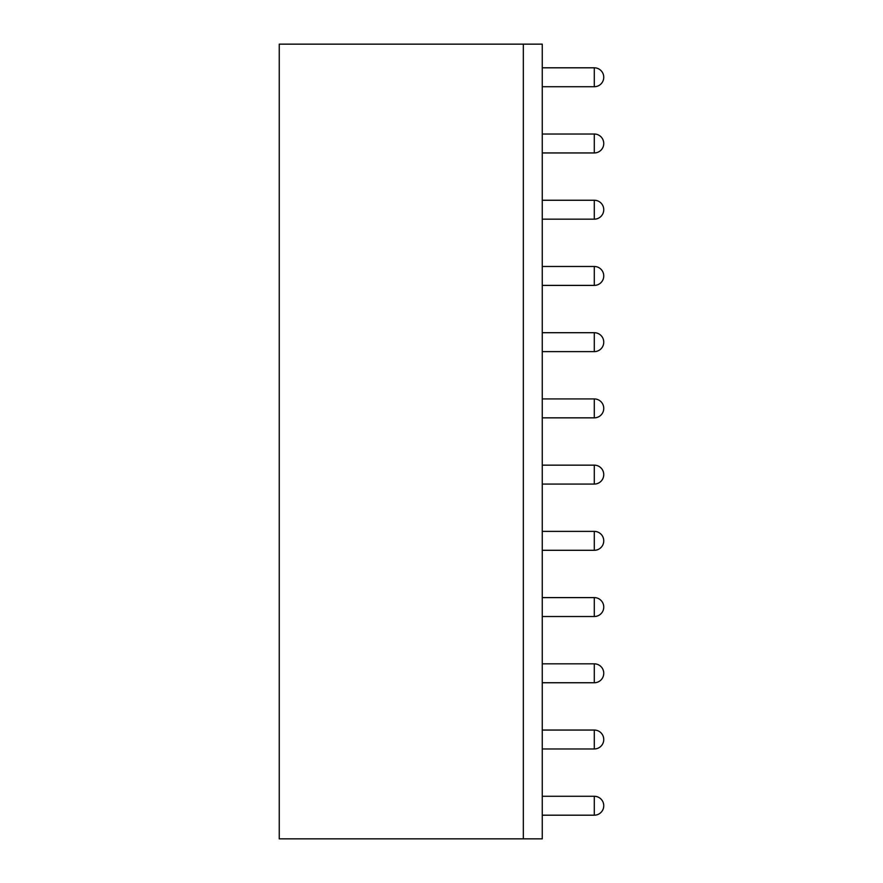 <?xml version="1.0" encoding="UTF-8"?>
<svg xmlns="http://www.w3.org/2000/svg" width="883" height="883" viewBox="0 0 883 883"><rect width="100%" height="100%" fill="white"/><g stroke="black" fill="none" stroke-linecap="round" stroke-linejoin="round"><path stroke-width="1.32" d="M523.332 838.85L542.261 838.85L542.261 44.15L279.249 44.15L279.249 838.85L523.332 838.85L523.332 44.15M594.292 796.278L594.292 815.197A9.459 9.459 180 0 0 603.751 805.737A9.459 9.459 0 0 0 594.292 796.278L542.261 796.278M594.292 815.197L542.261 815.197M594.292 730.053L594.292 748.972A9.459 9.459 180 0 0 603.751 739.513A9.459 9.459 0 0 0 594.292 730.053L542.261 730.053M594.292 748.972L542.261 748.972M594.292 663.828L594.292 682.747A9.459 9.459 180 0 0 603.751 673.288A9.459 9.459 0 0 0 594.292 663.828L542.261 663.828M594.292 682.747L542.261 682.747M594.292 597.603L594.292 616.522A9.459 9.459 180 0 0 603.751 607.062A9.459 9.459 0 0 0 594.292 597.603L542.261 597.603M594.292 616.522L542.261 616.522M594.292 531.378L594.292 550.297A9.459 9.459 180 0 0 603.751 540.837A9.459 9.459 0 0 0 594.292 531.378L542.261 531.378M594.292 550.297L542.261 550.297M594.292 465.153L594.292 484.072A9.459 9.459 180 0 0 603.751 474.613A9.459 9.459 0 0 0 594.292 465.153L542.261 465.153M594.292 484.072L542.261 484.072M594.292 398.928L594.292 417.847A9.459 9.459 180 0 0 603.751 408.387A9.459 9.459 0 0 0 594.292 398.928L542.261 398.928M594.292 417.847L542.261 417.847M594.292 332.703L594.292 351.622A9.459 9.459 180 0 0 603.751 342.163A9.459 9.459 0 0 0 594.292 332.703L542.261 332.703M594.292 351.622L542.261 351.622M594.292 266.478L594.292 285.397A9.459 9.459 180 0 0 603.751 275.938A9.459 9.459 0 0 0 594.292 266.478L542.261 266.478M594.292 285.397L542.261 285.397M594.292 200.253L594.292 219.172A9.459 9.459 180 0 0 603.751 209.713A9.459 9.459 0 0 0 594.292 200.253L542.261 200.253M594.292 219.172L542.261 219.172M594.292 134.028L594.292 152.947A9.459 9.459 180 0 0 603.751 143.488A9.459 9.459 0 0 0 594.292 134.028L542.261 134.028M594.292 152.947L542.261 152.947M594.292 67.803L594.292 86.722A9.459 9.459 180 0 0 603.751 77.263A9.459 9.459 0 0 0 594.292 67.803L542.261 67.803M594.292 86.722L542.261 86.722"/></g></svg>
